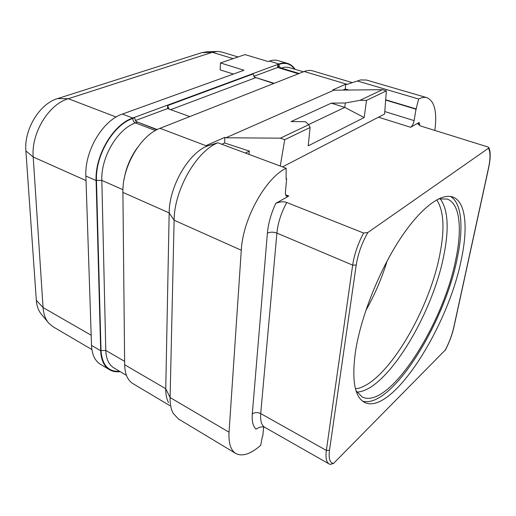 <?xml version="1.0" encoding="UTF-8"?>
<svg xmlns="http://www.w3.org/2000/svg" width="516" height="516" viewBox="0 0 516 516"><rect width="100%" height="100%" fill="white"/><g stroke="black" fill="none" stroke-linecap="round" stroke-linejoin="round"><path stroke-width="0.77" d="M295.088 69.299C293.114 66.312 290.656 64.365 287.715 63.468L278.137 60.63C275.434 59.83 272.512 59.991 269.371 61.101L268.172 61.533L245.003 54.599L220.48 62.933L220.145 69.86L233.413 74.059M220.48 62.933L243.991 70.247L122.369 114.068C102.787 120.357 84.489 151.046 85.882 176.033L91.519 345.404C91.971 354.621 94.976 360.942 100.517 364.361L109.515 369.714C112.604 371.52 116.165 372.165 120.183 371.649M287.715 63.468C285.038 62.681 282.142 62.855 279.021 63.984L132.76 118.003C113.256 124.433 94.867 155.426 96.099 180.555L85.882 176.033M238.057 56.96L221.77 52.032L217.597 51.432L212.334 52.303L68.318 98.717C48.646 104.329 31.076 133.128 33.198 156.993L43.06 307.562C43.55 314.225 45.524 319.501 48.981 323.397L53.161 326.828L91.887 349.558M216.43 51.477L206.658 51.858L201.833 52.645L57.586 98.582C39.68 103.645 23.897 129.432 25.897 150.956L36.32 300.293C36.784 306.323 38.603 311.116 41.764 314.689L48.02 322.242M438.561 198.866L447.191 199.066C459.937 203.53 462.349 228.594 455.783 259.471C443.212 324.783 388.542 410.42 362.135 396.92L356.053 390.793M450.5 196.467C461.936 203.052 463.684 228.014 457.26 258.194C444.47 323.764 390.986 409.562 362.522 401.113M355.401 352.035C360.445 318.475 378.105 273.087 398.881 240.837C419.682 208.535 440.832 192.668 452.777 197.035C465.903 201.608 468.193 227.704 461.265 259.754C447.991 327.331 391.631 416.16 364.502 402.37C354.673 397.094 351.641 380.311 355.401 352.035M330.046 464.394L333.471 463.51L445.463 349.854M418.373 124.659L418.102 124.021L420.585 125.981L487.981 146.989L489.033 147.84L367.837 232.523L363.58 233.032C357.917 243.784 354.273 254.485 352.66 265.121L326.364 450.416L329.498 450.268C328.466 458.402 329.788 462.813 333.471 463.51M264.818 427.345L264.714 427.306C262.238 426.39 259.367 426.99 256.084 429.118C253.014 426.435 251.756 421.372 252.298 413.922L267.391 233.193C268.268 223.447 271.068 213.501 275.789 203.356C280.227 201.621 283.884 201.337 286.767 202.504L363.58 233.032M349.9 83.411L357.44 81.006L418.657 99.027L416.012 109.211L414.109 120.621C413.432 123.853 412.265 126.078 410.613 127.291L419.153 122.473L419.856 125.717M418.102 124.021L419.153 122.473M275.789 203.356L288.76 196.035L286.844 196.312C285.735 195.783 285.258 194.409 285.419 192.171L286.657 178.775L286.116 179.065L286.141 168.235L217.849 142.79L207.748 145.776L206.632 145.351L224.808 137.366L225.911 137.772L333.865 90.197L332.839 89.881L345.649 84.25L346.662 84.553M418.657 99.027C421.753 97.427 424.513 96.976 426.945 97.685C434.601 101.084 437.233 111.998 434.853 130.432M207.748 145.776L207.013 146.099C188.159 153.607 169.132 186.786 169.171 212.902L165.759 388.742L124.653 364.748L122.898 192.416C122.086 166.92 140.713 135.127 160.005 128.316L304.188 71.505C307.252 70.318 310.077 70.099 312.67 70.866L352.331 82.618M124.653 364.748C124.891 374.087 127.678 380.402 133.012 383.698L169.848 405.621M224.808 137.366L224.654 142.971L221.783 144.254M224.654 142.971L249.396 151.117L245.345 153.033M225.911 137.772L280.401 138.165L284.735 139.688L310.122 127.497L308.207 145.86L364.161 117.538L344.752 107.399L331.291 103.142L345.327 102.994L344.752 107.399L308.607 124.575M280.252 166.036L284.735 139.688M248.899 154.355L249.396 151.117M333.865 90.197L382.401 89.681L386.381 90.855L384.594 114.036L282.516 166.881M364.161 117.538L366.495 100.407L360.007 100.323L382.401 89.681M360.007 100.323L345.327 102.994M280.401 138.165L308.736 124.698L305.466 121.679L291.076 121.589L331.291 103.142M349.01 90.036L345.307 89.062L342.985 90.1M345.307 89.062L345.649 84.25M385.691 99.775L416.373 109.018M304.188 71.505L347.158 84.334L360.555 79.948L366.425 80.025L426.945 97.685M385.671 100.065L416.012 109.211M366.495 100.407L386.381 90.855M310.122 127.497L308.736 124.698M286.116 178.568L286.657 178.775M263.631 427.035L262.773 436.252L262.302 436.665L260.696 445.321C250.647 454.106 242.346 456.821 235.793 453.474C230.71 450.287 228.459 443.205 229.046 432.234L241.288 250.234C242.778 219.081 265.559 177.956 286.141 168.235M235.793 453.474L178.407 418.947L173.208 413.355C171.022 409.336 169.983 404.067 170.099 397.539L165.759 388.742C165.675 394.411 166.591 399.016 168.513 402.564M122.898 192.416L169.171 212.902L174.118 220.222L170.099 397.539L229.046 432.234M241.288 250.234L174.118 220.222C174.156 190.043 196.338 151.311 217.849 142.79L207.013 146.099L160.005 128.316M298.448 73.762L277.582 67.473L253.762 76.374M135.315 120.615L167.571 108.566L167.623 105.574L253.137 73.943L254.369 77.116L274.164 83.334M109.515 369.714C104.026 366.328 101.084 360.007 100.684 350.757L96.099 180.555M277.582 67.473L277.801 64.823L278.975 67.893M167.623 105.574L169.048 109.102L189.791 116.577M254.369 77.116L273.725 83.508M167.571 108.566L169.048 109.102M119.654 371.333C108.296 371.926 102.084 365.005 101.013 350.558L96.466 180.4C95.247 155.516 113.449 124.846 132.767 118.467L134.489 117.829L136.005 121.486L157.225 129.555M136.005 121.486L156.832 129.755M279.021 63.984L269.371 61.101M132.76 118.003L122.369 114.068M116.132 117.022L68.318 98.717L57.586 98.582M233.116 58.637L212.334 52.303L201.833 52.645M86.03 180.587L33.198 156.993L25.897 150.956M91.177 335.239L43.06 307.562L36.32 300.293M365.773 310.632C374.687 294.894 381.788 278.369 387.077 261.077M436.71 199.821C443.805 210.696 444.869 228.781 439.909 254.072C429.202 311.619 384.794 385.775 355.472 388.793M356.866 392.102C386.303 391.167 432.737 314.302 443.934 254.84C449.262 227.995 447.972 209.232 440.071 198.557M367.837 232.523C361.806 243.242 357.936 254.091 356.221 265.063L329.498 450.268M445.127 350.345C449.159 342.618 452.01 335.065 453.687 327.673L488.536 167.874C490.439 158.87 490.471 152.413 488.633 148.498M453.687 327.673L453.874 327.286M285.625 194.803L288.76 196.035M410.613 127.291L378.512 117.19M414.109 120.621L384.788 111.546M252.298 413.922C254.788 412.245 257.594 412.129 260.709 413.58L326.364 450.416C325.415 457.731 326.331 462.252 329.124 463.968L264.76 427.312C261.515 425.339 260.161 420.759 260.709 413.58L276.899 233.097C277.937 222.815 281.226 212.618 286.767 202.504M356.221 265.063L352.66 265.121L276.899 233.097C273.332 231.839 270.165 231.865 267.391 233.193M294.572 69.144C290.676 63.771 285.483 62.184 278.988 64.377L277.801 64.823M100.684 350.757L91.519 345.404M255.446 77.768L170.648 109.676M137.166 122.273L135.444 122.918L155.393 130.535M132.767 118.467C132.935 120.615 133.825 122.099 135.444 122.918C117.577 128.948 100.788 157.335 101.826 180.394L122.931 189.688M137.224 147.899C130.303 157.554 125.885 168.248 123.969 179.974M278.988 64.377C278.988 66.209 279.736 67.441 281.22 68.067L280.478 68.344M303.44 71.795L288.205 67.299L284.819 67.183L281.22 68.067L299.177 73.478M101.013 350.558L105.793 350.416C106.128 358.975 108.831 364.812 113.894 367.927L126.433 375.345M96.466 180.4L101.826 180.394L105.793 350.416L124.614 361.355M445.36 350.061C449.333 342.347 452.164 334.813 453.835 327.454L488.684 167.706C490.09 161.108 490.51 155.69 489.948 151.446L489.033 147.84M329.124 463.968L330.298 464.477"/></g></svg>
